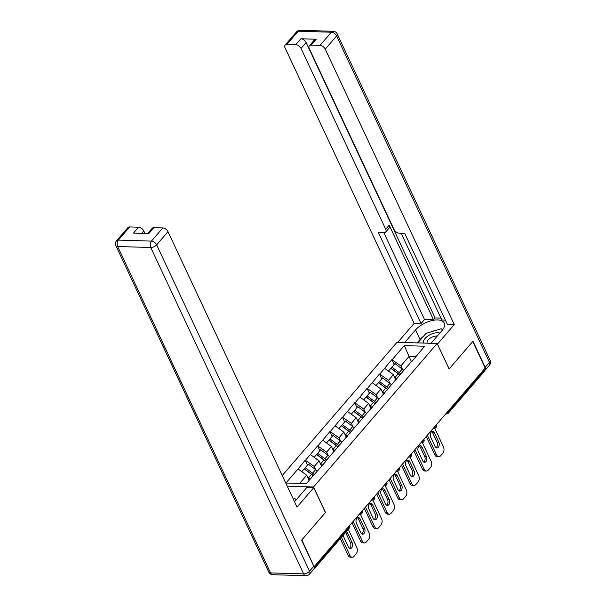 <?xml version="1.0" encoding="UTF-8"?>
<svg xmlns="http://www.w3.org/2000/svg" width="606" height="606" viewBox="0 0 606 606"><rect width="100%" height="100%" fill="white"/><g stroke="black" fill="none" stroke-linecap="round" stroke-linejoin="round"><path stroke-width="0.91" d="M313.916 566.458L301.849 539.901L325.49 512.456L313.552 486.974L437.161 343.488L397.028 342.284L282.229 475.543M313.552 486.974L287.214 486.186M309.113 480.353L306.712 475.225L298.023 468.983L285.926 483.027L306.28 483.641L325.399 461.87M298.023 468.983L305.212 460.219L307.484 465.082M315.809 469.794L314.249 466.476L305.212 460.219M305.56 460.234L317.589 445.857L319.862 450.712M328.187 455.424L326.626 452.106L317.589 445.857M317.938 445.864L329.959 431.487L332.24 436.343M340.557 441.062L339.004 437.744L329.959 431.487M330.315 431.502L342.337 417.117L344.617 421.981M352.934 426.692L351.382 423.374L342.337 417.117M342.693 417.133L354.715 402.755L356.995 407.611M365.312 412.322L363.759 409.005L354.715 402.755M355.071 402.763L367.092 388.385L369.365 393.241M377.69 397.96L376.137 394.642L367.092 388.385M367.441 388.393L379.47 374.016L381.742 378.879M390.067 383.59L388.514 380.273L379.47 374.016M379.818 374.031L391.847 359.653L394.12 364.509M402.445 369.221L400.892 365.903L391.847 359.653M392.196 359.661L404.3 345.617L424.654 346.231L412.035 361.297M325.922 460.84L412.557 360.275M321.619 466.256L319.089 460.855L314.249 466.476M319.089 460.855L310.401 454.614M333.997 451.887L331.467 446.493L326.626 452.106M331.467 446.493L322.778 440.251M338.3 446.478L337.769 447.501M346.374 437.517L343.844 432.123L339.004 437.744M343.844 432.123L335.156 425.882M350.677 432.108L350.147 433.138M358.752 423.155L356.222 417.754L351.382 423.374M356.222 417.754L347.533 411.512M363.047 417.739L362.524 418.769M371.13 408.785L368.599 403.391L363.759 409.005M368.599 403.391L359.903 397.15M375.425 403.376L374.902 404.399M383.507 394.415L380.977 389.022L376.137 394.642M380.977 389.022L372.281 382.78M387.802 389.007L387.279 390.037M395.877 380.053L393.355 374.652L388.514 380.273M393.355 374.652L384.659 368.41M400.18 374.637L399.657 375.667M448.129 411.11L448.402 411.701L484.345 369.978L484.065 369.395M484.345 369.978A2.288 1.379 40.7 0 1 484.315 371.417L448.379 413.14A2.288 1.379 40.7 0 0 448.402 411.701A2.288 1.091 154.9 0 1 446.66 412.815M411.55 361.858L409.02 356.464L400.892 365.903M415.663 356.661L409.02 356.464L404.3 345.617M437.161 343.488L449.099 368.963L472.741 341.519L485.186 368.092L314.294 566.474M312.976 570.079A2.288 1.379 -139.3 0 0 313.423 569.799A2.288 1.379 -139.3 0 0 313.635 569.314M306.712 475.225L299.637 483.437M399.96 375.069A10.211 6.158 -139.3 0 0 398.49 373.819L398.665 374.205M387.582 389.431A10.211 6.158 -139.3 0 0 386.113 388.188L386.287 388.575M373.728 402.551L373.91 402.945M362.835 418.17A10.211 6.158 -139.3 0 0 361.358 416.92L361.532 417.307M350.457 432.532A10.211 6.158 -139.3 0 0 348.98 431.29L349.154 431.677M338.08 446.902A10.211 6.158 -139.3 0 0 336.603 445.652L336.777 446.046M325.702 461.272A10.211 6.158 -139.3 0 0 324.225 460.022L324.407 460.408M311.84 474.384L312.029 474.778M434.737 428.253L443.463 446.872A4.568 2.924 91.7 0 1 442.789 453.273L440.645 455.765A4.568 2.924 91.7 0 1 438.805 456.689L437.047 456.636A4.568 2.924 -88.3 0 1 434.805 454.833L426.23 436.532M434.805 454.833L436.562 454.886L427.351 435.229M436.562 454.886A4.568 2.924 91.7 0 0 438.805 456.689M434.404 432.76A3.583 2.295 91.7 0 0 432.646 431.343A3.583 2.295 91.7 0 0 430.525 433.305A3.583 2.295 91.7 0 0 430.677 437.085L435.108 446.554A3.583 2.295 91.7 0 0 436.865 447.97A3.583 2.295 91.7 0 0 438.986 446.008A3.583 2.295 91.7 0 0 438.835 442.221L434.404 432.76L432.646 432.707A3.583 2.295 91.7 0 0 431.76 431.593M435.994 447.667A3.583 2.295 91.7 0 0 437.077 442.168L432.646 432.707M398.49 373.819L391.173 368.319L391.877 367.115L394.93 363.57L402.248 369.069L399.195 372.614L391.877 367.115M403.838 370.395A12.491 7.53 -139.3 0 0 402.248 369.069M400.778 373.94A12.491 7.53 -139.3 0 0 399.195 372.614M396.892 378.871A12.491 7.53 -139.3 0 0 395.104 377.364L394.354 376.796M399.869 375.25A12.491 7.53 -139.3 0 0 398.157 373.811L390.847 368.312L388.431 371.114M422.367 442.622L431.086 461.242A4.568 2.924 91.7 0 1 430.411 467.643L428.268 470.127A4.568 2.924 91.7 0 1 426.427 471.059L424.67 471.006A4.568 2.924 -88.3 0 1 422.427 469.203L413.853 450.894M422.427 469.203L424.185 469.256L414.974 449.599M424.185 469.256A4.568 2.924 91.7 0 0 426.427 471.059M422.026 447.13A3.583 2.295 91.7 0 0 420.269 445.713A3.583 2.295 91.7 0 0 418.148 447.667A3.583 2.295 91.7 0 0 418.299 451.455L422.73 460.924A3.583 2.295 91.7 0 0 424.488 462.333A3.583 2.295 91.7 0 0 426.609 460.378A3.583 2.295 91.7 0 0 426.457 456.591L422.026 447.13L420.269 447.077A3.583 2.295 91.7 0 0 419.382 445.955M423.617 462.037A3.583 2.295 91.7 0 0 424.7 456.538L420.269 447.077M386.113 388.188L378.795 382.681L379.5 381.485L382.553 377.939L389.87 383.439L386.817 386.984L379.5 381.485M391.461 384.765A12.491 7.53 -139.3 0 0 389.87 383.439M388.408 388.31A12.491 7.53 -139.3 0 0 386.817 386.984M384.515 393.241A12.491 7.53 -139.3 0 0 382.727 391.726L381.977 391.165M387.492 389.62A12.491 7.53 -139.3 0 0 385.787 388.181L378.47 382.681L376.053 385.484M375.212 403.801A10.211 6.158 -139.3 0 0 373.735 402.551L366.418 397.051L367.122 395.847L370.175 392.302L377.493 397.809L374.44 401.354L367.122 395.847M409.989 456.985L418.708 475.612A4.568 2.924 91.7 0 1 418.034 482.012L415.89 484.497A4.568 2.924 91.7 0 1 414.049 485.429L412.292 485.376A4.568 2.924 -88.3 0 1 410.05 483.565L401.475 465.264M410.05 483.565L411.807 483.618L402.596 463.961M411.807 483.618A4.568 2.924 91.7 0 0 414.049 485.429M409.648 461.492A3.583 2.295 91.7 0 0 407.891 460.083A3.583 2.295 91.7 0 0 405.77 462.037A3.583 2.295 91.7 0 0 405.922 465.825L410.353 475.286A3.583 2.295 91.7 0 0 412.11 476.702A3.583 2.295 91.7 0 0 414.231 474.748A3.583 2.295 91.7 0 0 414.08 470.96L409.648 461.492L407.891 461.439A3.583 2.295 91.7 0 0 407.005 460.325M411.239 476.399A3.583 2.295 91.7 0 0 412.33 470.907L407.891 461.439M379.083 399.134A12.491 7.53 -139.3 0 0 377.493 397.809M376.031 402.679A12.491 7.53 -139.3 0 0 374.44 401.354M372.145 407.603A12.491 7.53 -139.3 0 0 370.349 406.096L369.607 405.535M375.114 403.982A12.491 7.53 -139.3 0 0 373.41 402.551L366.092 397.044L363.676 399.854M397.612 471.354L406.331 489.974A4.568 2.924 91.7 0 1 405.656 496.382L403.513 498.867A4.568 2.924 91.7 0 1 401.672 499.791L399.915 499.738A4.568 2.924 -88.3 0 1 397.672 497.935L389.097 479.634M397.672 497.935L399.43 497.988L390.219 478.331M399.43 497.988A4.568 2.924 91.7 0 0 401.672 499.791M397.271 475.861A3.583 2.295 91.7 0 0 395.513 474.445A3.583 2.295 91.7 0 0 393.392 476.407A3.583 2.295 91.7 0 0 393.544 480.187L397.975 489.656A3.583 2.295 91.7 0 0 399.733 491.072A3.583 2.295 91.7 0 0 401.854 489.11A3.583 2.295 91.7 0 0 401.702 485.323L397.271 475.861L395.513 475.808A3.583 2.295 91.7 0 0 394.627 474.695M398.862 490.769A3.583 2.295 91.7 0 0 399.952 485.27L395.513 475.808M361.358 416.92L354.04 411.421L354.745 410.217L357.798 406.671L365.115 412.171L362.062 415.716L354.745 410.217M366.706 413.497A12.491 7.53 -139.3 0 0 365.115 412.171M363.653 417.042A12.491 7.53 -139.3 0 0 362.062 415.716M359.767 421.973A12.491 7.53 -139.3 0 0 357.972 420.466L357.229 419.897M362.736 418.352A12.491 7.53 -139.3 0 0 361.032 416.913L353.715 411.413L351.298 414.216M385.234 485.724L393.953 504.343A4.568 2.924 91.7 0 1 393.279 510.744L391.135 513.229A4.568 2.924 91.7 0 1 389.294 514.161L387.545 514.108A4.568 2.924 -88.3 0 1 385.295 512.305L376.727 494.004M385.295 512.305L387.052 512.358L377.849 492.701M387.052 512.358A4.568 2.924 91.7 0 0 389.294 514.161M384.893 490.231A3.583 2.295 91.7 0 0 383.136 488.815A3.583 2.295 91.7 0 0 381.015 490.769A3.583 2.295 91.7 0 0 381.166 494.557L385.598 504.025A3.583 2.295 91.7 0 0 387.355 505.434A3.583 2.295 91.7 0 0 389.476 503.48A3.583 2.295 91.7 0 0 389.325 499.692L384.893 490.231L383.136 490.178A3.583 2.295 91.7 0 0 382.25 489.065M386.484 505.139A3.583 2.295 91.7 0 0 387.575 499.639L383.136 490.178M348.98 431.29L341.663 425.783L342.367 424.586L345.428 421.041L352.737 426.541L349.685 430.086L342.367 424.586M354.328 427.866A12.491 7.53 -139.3 0 0 352.737 426.541M351.275 431.411A12.491 7.53 -139.3 0 0 349.685 430.086M347.389 436.343A12.491 7.53 -139.3 0 0 345.602 434.828L344.852 434.267M350.359 432.722A12.491 7.53 -139.3 0 0 348.655 431.283L341.337 425.783L338.921 428.586M372.857 500.086L381.575 518.713A4.568 2.924 91.7 0 1 380.901 525.114L378.765 527.599A4.568 2.924 91.7 0 1 376.917 528.53L375.167 528.477A4.568 2.924 -88.3 0 1 372.925 526.667L364.35 508.366M372.925 526.667L374.675 526.72L365.471 507.063M374.675 526.72A4.568 2.924 91.7 0 0 376.917 528.53M372.516 504.593A3.583 2.295 91.7 0 0 370.758 503.185A3.583 2.295 91.7 0 0 368.637 505.139A3.583 2.295 91.7 0 0 368.789 508.926L373.22 518.388A3.583 2.295 91.7 0 0 374.978 519.804A3.583 2.295 91.7 0 0 377.099 517.85A3.583 2.295 91.7 0 0 376.955 514.062L372.516 504.593L370.766 504.54A3.583 2.295 91.7 0 0 369.872 503.427M374.107 519.501A3.583 2.295 91.7 0 0 375.197 514.009L370.766 504.54M336.603 445.652L329.285 440.153L329.99 438.949L333.05 435.403L340.36 440.91L337.307 444.456L329.99 438.949M341.951 442.236A12.491 7.53 -139.3 0 0 340.36 440.91M338.898 445.781A12.491 7.53 -139.3 0 0 337.307 444.456M335.012 450.712A12.491 7.53 -139.3 0 0 333.224 449.197L332.474 448.637M337.981 447.084A12.491 7.53 -139.3 0 0 336.277 445.652L328.96 440.145L326.543 442.956M439.873 333.058A9.901 4.719 -25.1 0 0 428.639 335.504A9.901 4.719 -25.1 0 0 423.776 343.087M437.282 336.057A6.78 3.227 -25.1 0 0 430.578 337.943A6.78 3.227 -25.1 0 0 427.177 343.004A6.78 3.227 -25.1 0 0 427.283 343.185M417.792 342.905L425.988 333.391L441.213 328.747L442.592 329.846M293.259 499.079L294.91 498.579L296.319 499.7M404.717 342.511L415.565 329.922A17.142 8.166 -25.1 0 1 431.699 320.65A17.142 8.166 -25.1 0 1 444.251 323.051A17.142 8.166 -25.1 0 1 441.888 330.717L431.048 343.299M484.535 370.66A4.568 2.757 -139.3 0 0 485.148 370.205A4.568 2.757 -139.3 0 0 485.201 367.327L472.975 341.246L449.175 368.872L437.403 343.996M437.524 343.996L454.265 324.566L447.364 324.361L404.732 233.355L399.233 233.196A4.568 2.757 -139.3 0 1 394.021 229.447L309.333 48.662A4.568 2.757 -139.3 0 1 309.378 45.783L314.453 39.89A4.568 2.757 40.7 0 1 316.218 39.231L300.887 38.769A4.568 2.757 40.7 0 1 306.106 42.518L435.123 317.945L440.948 318.12M401.187 233.249L441.842 320.036L445.387 320.142M435.123 317.945L433.532 319.786L424.526 319.521L421.034 323.574L414.133 323.362L285.108 47.935A4.568 2.757 -139.3 0 1 285.161 45.056A4.568 2.757 -139.3 0 1 286.918 44.397L295.811 44.662L300.887 38.769M397.816 342.307L414.133 323.362M454.265 324.566L325.248 49.139A4.568 2.757 -139.3 0 0 320.029 45.389L311.136 45.124A4.568 2.757 -139.3 0 0 309.378 45.783M306.106 42.518L301.023 48.412L385.711 229.197A4.568 2.757 -139.3 0 1 385.666 232.075A4.568 2.757 -139.3 0 1 383.909 232.734L378.409 232.568L421.034 323.574M301.023 48.412A4.568 2.757 -139.3 0 0 295.811 44.662M385.711 229.197L389.203 225.144L433.532 319.786M389.203 225.144A4.568 2.757 40.7 0 1 389.158 228.023L385.666 232.075M383.871 232.734L424.526 319.521M417.148 342.882L420.049 339.511L415.565 329.922M442.789 329.573A17.142 8.166 -25.1 0 0 442.213 329.543M436.767 330.103A17.142 8.166 -25.1 0 0 431.934 331.58M423.473 336.315A17.142 8.166 -25.1 0 0 420.049 339.511M294.493 501.715A17.142 8.166 -25.1 0 0 295.592 500.541L306.856 487.466L313.756 487.671L297.016 507.108L167.998 231.674L156.651 244.847L309.545 571.238L313.825 566.262L301.606 540.173L325.407 512.547L313.756 487.671M144.94 233.446L143.774 230.947L141.713 233.348M129.669 226.939L118.321 240.105A4.568 2.757 -139.3 0 0 116.564 240.764L127.911 227.598A4.568 2.757 40.7 0 1 129.669 226.939L138.562 227.205A4.568 2.757 40.7 0 1 143.774 230.947M147.652 233.522L152.129 228.318A4.568 2.757 40.7 0 1 153.886 227.667L162.779 227.932A4.568 2.757 40.7 0 1 167.998 231.674M138.562 227.205L133.479 233.098L148.811 233.56L153.886 227.667M313.825 566.262A4.568 2.757 40.7 0 1 313.779 569.14L309.499 574.117A4.568 2.757 -139.3 0 0 309.545 571.238A4.568 2.174 154.9 0 1 303.651 573.897L150.758 247.506L117.647 246.513L270.541 572.897L303.651 573.897A4.568 2.924 -88.3 0 0 305.894 575.7A4.568 4.568 0 0 0 309.499 574.117M360.479 514.456L369.205 533.075A4.568 2.924 91.7 0 1 368.524 539.484L366.388 541.969A4.568 2.924 91.7 0 1 364.539 542.893L362.789 542.847A4.568 2.924 -88.3 0 1 360.547 541.037L351.972 522.736M360.547 541.037L362.297 541.09L353.093 521.433M362.297 541.09A4.568 2.924 91.7 0 0 364.539 542.893M360.138 518.963A3.583 2.295 91.7 0 0 358.381 517.547A3.583 2.295 91.7 0 0 356.26 519.509A3.583 2.295 91.7 0 0 356.411 523.296L360.843 532.757A3.583 2.295 91.7 0 0 362.6 534.174A3.583 2.295 91.7 0 0 364.729 532.212A3.583 2.295 91.7 0 0 364.577 528.424L360.138 518.963L358.388 518.91A3.583 2.295 91.7 0 0 357.495 517.797M361.737 533.871A3.583 2.295 91.7 0 0 362.82 528.379L358.388 518.91M324.225 460.022L316.908 454.523L317.62 453.318L320.672 449.773L327.982 455.273L324.93 458.818L317.62 453.318M329.573 456.598A12.491 7.53 -139.3 0 0 327.982 455.273M326.52 460.143A12.491 7.53 -139.3 0 0 324.93 458.818M322.634 465.075A12.491 7.53 -139.3 0 0 320.847 463.567L320.097 462.999M325.611 461.454A12.491 7.53 -139.3 0 0 323.899 460.022L316.582 454.515L314.166 457.318M313.241 475.558A10.211 6.158 -139.3 0 0 311.848 474.392L304.538 468.885L305.242 467.688L308.295 464.143L315.612 469.642L312.552 473.188L305.242 467.688M348.321 529.288L356.828 547.445A4.568 2.924 91.7 0 1 356.154 553.846L354.01 556.338A4.568 2.924 91.7 0 1 352.169 557.262L350.412 557.209A4.568 2.924 -88.3 0 1 348.17 555.407L340.299 538.605M348.17 555.407L349.92 555.46L341.42 537.302M349.92 555.46A4.568 2.924 91.7 0 0 352.169 557.262M343.685 534.674A3.583 2.295 91.7 0 0 344.034 537.658L348.465 547.127A3.583 2.295 91.7 0 0 350.223 548.536A3.583 2.295 91.7 0 0 352.351 546.582A3.583 2.295 91.7 0 0 352.2 542.794L347.761 533.333A3.583 2.295 91.7 0 0 346.056 531.917M349.359 548.241A3.583 2.295 91.7 0 0 350.442 542.741L346.011 533.28A3.583 2.295 91.7 0 0 345.526 532.53M317.196 470.968A12.491 7.53 -139.3 0 0 315.612 469.642M314.143 474.513A12.491 7.53 -139.3 0 0 312.552 473.188M310.06 479.255A12.491 7.53 -139.3 0 0 308.469 477.929L307.719 477.369M313.113 475.71A12.491 7.53 -139.3 0 0 311.522 474.384L304.204 468.885L301.788 471.688M314.196 567.489L349.389 526.637L349.109 526.053M349.367 528.076A2.288 1.379 -139.3 0 0 349.389 526.637A2.288 1.091 -25.1 0 0 349.7 525.622A2.288 2.288 0 0 1 349.367 528.076L313.423 569.799M448.379 413.14A2.288 2.288 0 0 1 446.577 413.936A2.288 1.462 -88.3 0 1 445.925 413.671M434.282 427.185A2.288 1.091 154.9 0 0 436.025 426.071A2.288 1.091 -25.1 0 0 436.343 425.048A2.288 2.288 0 0 1 434.199 428.298A2.288 1.462 -88.3 0 1 433.548 428.033M421.905 441.554A2.288 1.091 154.9 0 0 423.647 440.433A2.288 1.091 -25.1 0 0 423.965 439.411A2.288 2.288 0 0 1 421.821 442.668A2.288 1.462 -88.3 0 1 421.17 442.403M409.527 455.917A2.288 1.091 154.9 0 0 411.269 454.803A2.288 1.091 -25.1 0 0 411.588 453.78A2.288 2.288 0 0 1 409.451 457.038A2.288 1.462 -88.3 0 1 408.792 456.772M397.15 470.286A2.288 1.091 154.9 0 0 398.892 469.173A2.288 1.091 -25.1 0 0 399.21 468.15A2.288 2.288 0 0 1 397.074 471.4A2.288 1.462 -88.3 0 1 396.422 471.135M384.772 484.656A2.288 1.091 154.9 0 0 386.514 483.535A2.288 1.091 -25.1 0 0 386.833 482.512A2.288 2.288 0 0 1 384.696 485.77A2.288 1.462 -88.3 0 1 384.045 485.504M372.402 499.018A2.288 1.091 154.9 0 0 374.144 497.905A2.288 1.091 -25.1 0 0 374.455 496.882A2.288 2.288 0 0 1 372.319 500.139A2.288 1.462 -88.3 0 1 371.667 499.874M360.025 513.388A2.288 1.091 154.9 0 0 361.767 512.275A2.288 1.091 -25.1 0 0 362.077 511.252A2.288 2.288 0 0 1 359.941 514.502A2.288 1.462 -88.3 0 1 359.29 514.236M398.157 373.811L395.104 377.364M438.835 442.221L437.077 442.168M385.787 388.181L382.727 391.726M426.457 456.591L424.7 456.538M373.41 402.551L370.349 406.096M414.08 470.96L412.33 470.907M361.032 416.913L357.972 420.466M401.702 485.323L399.952 485.27M348.655 431.283L345.602 434.828M389.325 499.692L387.575 499.639M336.277 445.652L333.224 449.197M376.955 514.062L375.197 514.009M316.218 39.231L311.136 45.124M320.029 45.389L331.376 32.224L298.258 31.232L286.918 44.397M485.201 367.327L489.481 362.358L336.588 35.966L325.248 49.139M331.376 32.224A4.568 2.757 40.7 0 1 336.588 35.966A4.568 2.174 154.9 0 0 337.224 33.921A4.568 4.568 0 0 0 333.217 31.292A4.568 2.924 91.7 0 0 331.376 32.224M298.258 31.232A4.568 2.924 -88.3 0 1 300.106 30.3A4.568 4.568 0 0 0 296.501 31.883A4.568 2.757 40.7 0 1 298.258 31.232M337.224 33.921L490.11 360.312A4.568 2.174 154.9 0 1 489.481 362.358A4.568 2.757 40.7 0 1 489.436 365.236L485.148 370.205M116.564 240.764A4.568 4.568 0 0 0 115.89 245.688A4.568 2.174 154.9 0 0 117.647 246.513A4.568 2.924 -88.3 0 1 118.321 240.105L151.439 241.105L162.779 227.932M151.439 241.105A4.568 2.924 91.7 0 0 150.758 247.506A4.568 2.174 154.9 0 0 156.651 244.847A4.568 2.757 -139.3 0 0 151.439 241.105M272.783 574.708A4.568 2.924 91.7 0 1 270.541 572.897A4.568 2.174 154.9 0 1 268.776 572.079A4.568 4.568 0 0 0 272.783 574.708L305.894 575.7M323.899 460.022L320.847 463.567M364.577 528.424L362.82 528.379M311.522 474.384L308.469 477.929M347.761 533.333L346.011 533.28M352.2 542.794L350.442 542.741M446.577 413.936L445.721 413.906M434.199 428.298L433.343 428.275M421.821 442.668L420.965 442.645M409.451 457.038L408.588 457.007M397.074 471.4L396.21 471.377M384.696 485.77L383.833 485.747M372.319 500.139L371.463 500.109M359.941 514.502L359.085 514.479M333.217 31.292L300.106 30.3M296.501 31.883L285.161 45.056M489.436 365.236A4.568 4.568 0 0 0 490.11 360.312M115.89 245.688L268.776 572.079"/></g></svg>
